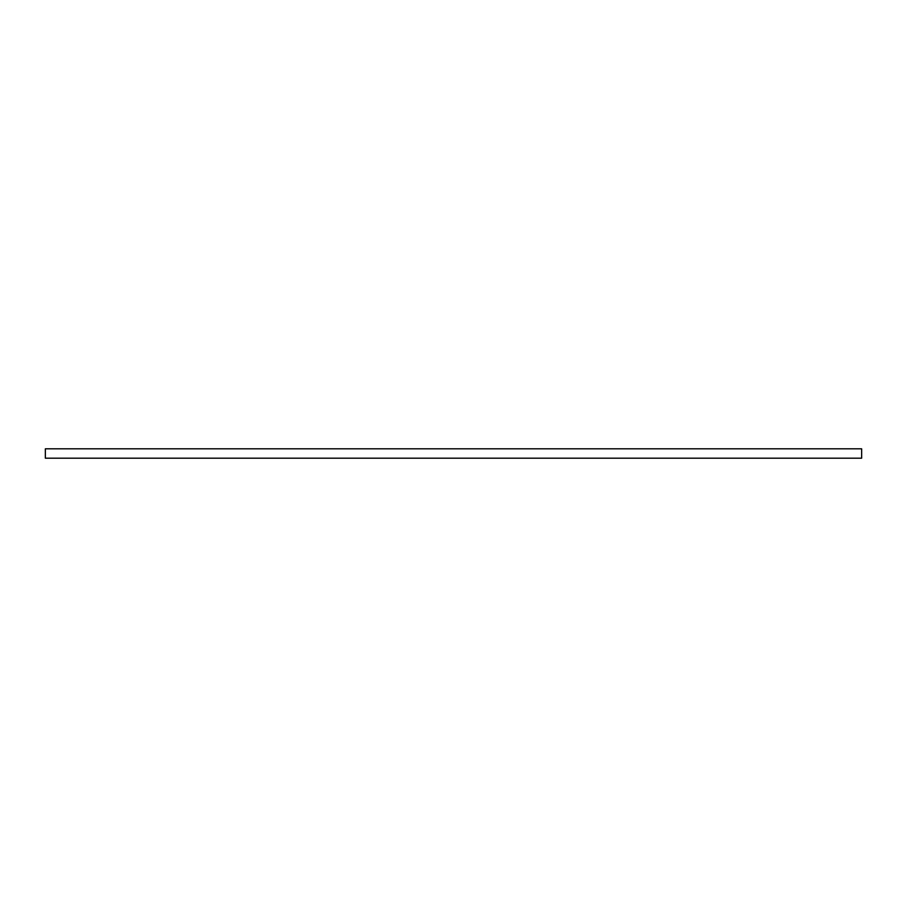 <?xml version="1.0" encoding="UTF-8"?>
<svg xmlns="http://www.w3.org/2000/svg" width="907" height="907" viewBox="0 0 907 907"><rect width="100%" height="100%" fill="white"/><g stroke="black" fill="none" stroke-linecap="round" stroke-linejoin="round"><path stroke-width="0.68" stroke-dasharray="4.54 3.4" d="M45.35 448.806L861.65 448.806L861.65 458.194L45.35 458.194L45.35 448.806"/><path stroke-width="1.36" d="M45.35 448.806L861.65 448.806L861.65 458.194L45.35 458.194L45.35 448.806"/></g></svg>
